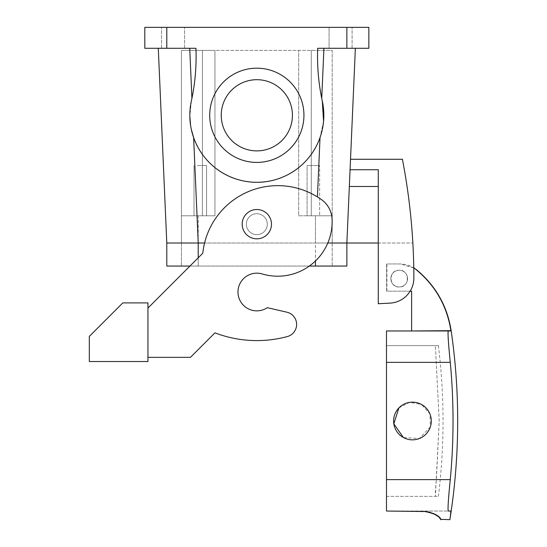 <?xml version="1.0" encoding="UTF-8"?>
<svg xmlns="http://www.w3.org/2000/svg" width="547" height="547" viewBox="0 0 547 547"><rect width="100%" height="100%" fill="white"/><g stroke="black" fill="none" stroke-linecap="round" stroke-linejoin="round"><path stroke-width="0.41" stroke-dasharray="2.73 2.05" d="M298.17 92.703A47.11 47.11 0 0 0 234.239 73.948A47.11 47.11 0 0 0 215.484 137.878A47.11 47.11 0 0 0 279.414 156.64A47.11 47.11 0 0 0 298.17 92.703A47.11 47.11 0 0 0 234.239 73.948A47.11 47.11 0 0 0 215.484 137.878A47.11 47.11 0 0 0 279.414 156.64A47.11 47.11 0 0 0 298.17 92.703M225.59 132.36A35.596 35.596 0 0 0 273.89 146.528A35.596 35.596 0 0 0 288.064 98.228A35.596 35.596 0 0 0 239.764 84.053A35.596 35.596 0 0 0 225.59 132.36A35.596 35.596 0 0 0 273.89 146.528A35.596 35.596 0 0 0 288.064 98.228A35.596 35.596 0 0 0 239.764 84.053A35.596 35.596 0 0 0 225.59 132.36M190.636 125.694L191.347 129.495C198.356 167.177 241.494 191.949 277.568 179.006C309.506 169.379 330.094 133.523 322.306 101.086C318.545 83.684 317.014 66.084 317.718 48.286L368.849 48.286L368.849 27.35L166.794 27.35L166.794 48.286L195.935 48.286C196.64 66.084 195.115 83.684 191.347 101.086C189.317 110.556 189.317 120.025 191.347 129.495C189.317 120.032 189.317 110.562 191.347 101.086L191.915 98.385A209.385 209.385 0 0 0 195.935 48.286A209.385 209.385 0 0 1 191.915 98.385L189.727 48.286L195.935 48.286L166.794 48.286M346.101 48.286L368.849 48.286L323.927 48.286L321.739 98.385L322.306 101.086C324.918 113.448 324.159 125.598 320.029 137.536A67.001 67.001 0 0 1 193.624 137.536L198.226 243.018L166.794 243.018L166.794 266.054L181.447 266.054L181.447 50.386L181.447 243.018L166.794 243.018L198.199 243.018L198.199 215.798L181.447 215.798L214.95 215.798L214.95 50.386L214.95 215.798L214.95 50.386L311.27 50.386L202.39 50.386L214.95 50.386L214.95 215.798L181.447 215.798L202.39 215.798L202.39 50.386L181.447 50.386L202.39 50.386L202.39 215.798L214.95 215.798L198.199 215.798L198.199 243.018L315.455 243.018L166.794 243.018L346.866 243.018L315.428 243.018L346.866 243.018L350.518 159.266L350.066 169.734L350.518 159.266L402.401 159.266A628.161 628.161 0 0 1 413.867 277.999A628.161 628.161 0 0 0 412.848 243.018A628.161 628.161 0 0 1 413.867 277.999A25.128 25.128 0 0 1 390.059 303.12A25.128 25.128 0 0 0 413.867 277.999A25.128 25.128 0 0 1 390.059 303.12L378.271 303.742L378.271 169.734L378.271 186.486L378.271 169.734L350.066 169.734L349.335 186.486L378.271 186.486L378.271 243.018L346.866 243.018L346.866 266.054L189.959 266.054M298.703 215.798L332.207 215.798L332.207 243.018L346.866 243.018L315.455 243.018L332.207 243.018L332.207 266.054L346.866 266.054L315.455 266.054L332.207 266.054L332.207 215.798L315.455 215.798L315.455 243.018L315.455 215.798L298.703 215.798L298.703 50.386L298.703 215.798L332.207 215.798L332.207 50.386L311.27 50.386L332.207 50.386L332.207 215.798L298.703 215.798L298.703 50.386L298.703 215.798M161.543 48.286L144.805 48.286L144.805 27.35L166.794 27.35M346.101 27.35L329.068 27.35L346.101 27.35M178.595 27.35L161.556 27.35L178.595 27.35M317.718 48.286L323.927 48.286L317.718 48.286A209.385 209.385 0 0 0 321.739 98.385A209.385 209.385 0 0 1 317.718 48.286M191.347 129.495L193.624 137.536M178.595 48.286L161.556 48.286L178.595 48.286M203.306 215.798L194.014 215.798L203.306 215.798M378.271 243.018L412.848 243.018L378.271 243.018L378.271 303.742L378.271 186.486M310.347 215.798L307.079 215.798L307.079 165.543L319.646 165.543L307.079 165.543L319.646 165.543L307.079 165.543L307.079 215.798L319.646 215.798L319.646 165.543L319.646 215.798L310.347 215.798M335.058 48.286L329.068 48.286L329.068 27.35L329.068 48.286M266.013 219.156A10.468 10.468 0 0 0 251.811 214.985A10.468 10.468 0 0 0 247.641 229.193A10.468 10.468 0 0 0 261.849 233.364A10.468 10.468 0 0 0 266.013 219.156A10.468 10.468 0 0 0 251.811 214.985A10.468 10.468 0 0 0 247.641 229.193A10.468 10.468 0 0 0 261.849 233.364A10.468 10.468 0 0 0 266.013 219.156A10.468 10.468 0 0 0 251.811 214.985A10.468 10.468 0 0 0 247.641 229.193A10.468 10.468 0 0 0 261.849 233.364A10.468 10.468 0 0 0 256.83 213.706A10.468 10.468 0 0 0 247.641 229.193A10.468 10.468 0 0 0 266.013 229.193A10.468 10.468 0 0 0 266.013 219.156M197.282 165.543L206.575 165.543L197.282 165.543M399.207 286.99A8.376 8.376 0 0 0 407.583 278.614A8.376 8.376 0 0 0 399.207 270.239A8.376 8.376 0 0 0 390.838 278.614A8.376 8.376 0 0 0 399.207 286.99A8.376 8.376 0 0 1 390.838 278.614A8.376 8.376 0 0 1 399.207 270.239A8.376 8.376 0 0 1 407.583 278.614A8.376 8.376 0 0 1 399.207 286.99C388.404 287.503 388.404 269.726 399.207 270.239C410.011 269.726 410.011 287.503 399.207 286.99A8.376 8.376 0 0 1 390.838 278.614A8.376 8.376 0 0 1 399.207 270.239A8.376 8.376 0 0 1 407.583 278.614A8.376 8.376 0 0 1 399.207 286.99M323.557 121.359L320.029 137.536L317.438 196.934M191.347 101.086L189.836 116.504M225.59 98.228A35.596 35.596 0 0 1 273.89 84.053A35.596 35.596 0 0 1 288.064 132.36A35.596 35.596 0 0 1 239.764 146.528A35.596 35.596 0 0 1 225.59 98.228M215.484 92.703A47.11 47.11 0 0 1 279.414 73.948A47.11 47.11 0 0 1 298.17 137.878A47.11 47.11 0 0 1 234.239 156.64A47.11 47.11 0 0 1 215.484 92.703M378.271 303.742L390.059 303.12M378.271 169.734L350.066 169.734L378.271 169.734M147.95 308.064L202.793 253.22A75.377 75.377 0 0 1 321.547 199.669A75.377 75.377 0 0 0 202.793 253.22L147.95 308.064L147.95 357.341L190.465 357.341L214.95 332.856A117.256 117.256 0 0 0 287.312 336.562A117.256 117.256 0 0 1 214.95 332.856L190.465 357.341L214.95 332.856A117.256 117.256 0 0 0 287.312 336.562A12.56 12.56 0 0 0 286.867 312.187L267.298 307.681A18.844 18.844 0 0 1 241.159 302.484A18.844 18.844 0 0 1 262.191 273.951A54.44 54.44 0 0 0 332.043 218.711A54.44 54.44 0 0 1 262.191 273.951A18.844 18.844 0 0 0 246.355 276.344A18.844 18.844 0 0 1 262.191 273.951A54.44 54.44 0 0 0 332.043 218.711A25.128 25.128 0 0 0 321.547 199.669A25.128 25.128 0 0 1 332.043 218.711A25.128 25.128 0 0 0 321.547 199.669A75.377 75.377 0 0 0 202.793 253.22L147.95 308.064L147.95 357.341L190.465 357.341L147.95 357.341L147.95 308.064L147.95 357.341M451.2 330.962L411.618 330.962L411.618 291.175L386.647 291.175L386.647 263.955L400.233 263.955C406.12 264.016 411.378 265.869 415.993 269.514C435.337 285.507 446.974 305.896 450.899 330.682L448.232 330.962C447.678 332.87 448.355 343.338 450.27 362.367A623.505 623.505 0 0 1 450.27 479.623C448.355 498.652 447.678 509.127 448.232 511.035L450.646 511.035C449.641 522.508 449.641 522.508 450.646 511.035L386.49 511.035L386.49 330.962L448.232 330.962M413.771 267.921L400.233 263.955L386.647 263.955L386.647 291.175L410.154 291.175M287.312 336.562A12.56 12.56 0 0 0 286.867 312.187L267.298 307.681A18.844 18.844 0 0 1 241.159 302.484A18.844 18.844 0 0 1 246.355 276.344M147.95 361.533L147.95 302.901L122.822 302.901L89.318 336.405L89.318 361.533L147.95 361.533M286.867 312.187L267.298 307.681M243.962 231.203A14.66 14.66 0 0 1 249.801 211.313A14.66 14.66 0 0 1 269.692 217.145A14.66 14.66 0 0 1 263.852 237.036A14.66 14.66 0 0 1 243.962 231.203A14.66 14.66 0 0 1 249.801 211.313A14.66 14.66 0 0 1 269.692 217.145A14.66 14.66 0 0 1 263.852 237.036A14.66 14.66 0 0 1 243.962 231.203A14.66 14.66 0 0 0 263.852 237.036A14.66 14.66 0 0 0 269.692 217.145A14.66 14.66 0 0 0 249.801 211.313A14.66 14.66 0 0 0 243.962 231.203M386.49 496.375L386.49 345.615L386.49 496.375L437.873 496.375L435.398 496.375L435.385 491.473L436.376 479.623L439.2 420.999L435.398 345.615C439.371 345.615 439.371 345.615 435.398 345.615C439.371 345.615 439.371 345.615 435.398 345.615L386.49 345.615L435.398 345.615L439.2 420.999L435.398 496.375L386.49 496.375M430.345 426.913L419.371 438.53L403.419 437.538A18.844 18.844 0 0 0 428.992 430.031A18.844 18.844 0 0 0 421.491 404.459A18.844 18.844 0 0 0 395.919 411.959A18.844 18.844 0 0 0 403.419 437.538A18.844 18.844 0 0 1 395.919 411.959A18.844 18.844 0 0 1 421.491 404.459L429.956 414.004L430.4 426.756M398.907 407.898L409.614 402.366L421.491 404.459A18.844 18.844 0 0 1 428.992 430.031A18.844 18.844 0 0 1 403.419 437.538M424.875 511.534L386.49 511.035L448.232 511.035M430.345 512.341L433.58 513.558M438.318 516.655L440.923 519.363M327.803 243.018L315.455 243.018L315.455 260.967M309.342 266.054L181.447 266.054L315.455 266.054L198.199 266.054L198.199 243.018L315.455 243.018L315.455 266.054M198.199 243.018L198.199 266.054L198.199 243.018L181.447 243.018L181.447 266.054L166.794 266.054L198.199 266.054L198.199 257.815M346.866 48.286L346.866 27.35M311.27 215.798L311.27 50.386L311.27 215.798M386.49 362.367L450.27 362.367M386.49 479.623L450.27 479.623M352.097 48.286L352.097 27.35L352.097 48.286M184.592 48.286L184.592 27.35L184.592 48.286M161.556 48.286L161.556 27.35L161.556 48.286M194.014 215.798L194.014 165.543L194.014 215.798M206.575 215.798L206.575 165.543L206.575 215.798M386.914 291.175L386.914 263.955M413.771 267.75L400.493 263.955M438.379 496.375C441.477 471.343 443.022 446.222 443.022 420.999C443.022 395.775 441.477 370.647 438.379 345.615"/><path stroke-width="0.82" d="M191.347 101.086A67.001 67.001 0 0 0 271.032 180.777A67.001 67.001 0 0 0 322.306 101.086A209.385 209.385 0 0 1 317.718 48.286L346.866 48.286L346.866 27.35L144.805 27.35L144.805 48.286L195.935 48.286A209.385 209.385 0 0 1 191.347 101.086L191.915 98.385L189.727 48.286L161.495 48.286M346.866 27.35L368.849 27.35L368.849 48.286L346.866 48.286M378.271 243.018L346.866 243.018L355.365 48.286L350.518 159.266L402.401 159.266A628.161 628.161 0 0 1 413.867 277.999A25.128 25.128 0 0 1 390.059 303.12L378.271 303.742L378.271 169.734L350.066 169.734L349.335 186.486L378.271 186.486M198.199 257.815L198.199 243.018L204.571 243.018L166.794 243.018L158.288 48.286L166.794 243.018L166.794 266.054L189.959 266.054M215.484 92.703A47.11 47.11 0 0 1 279.414 73.948A47.11 47.11 0 0 1 298.17 137.878A47.11 47.11 0 0 1 234.239 156.64A47.11 47.11 0 0 1 215.484 92.703M323.557 121.359L322.306 101.086L321.739 98.385L323.927 48.286L352.159 48.286M191.347 129.495L193.624 137.536A67.001 67.001 0 0 0 320.029 137.536L317.438 196.934M189.836 116.504L190.636 125.694M378.271 303.742L390.059 303.12M225.59 98.228A35.596 35.596 0 0 1 273.89 84.053A35.596 35.596 0 0 1 288.064 132.36A35.596 35.596 0 0 1 239.764 146.528A35.596 35.596 0 0 1 225.59 98.228M267.298 307.681A18.844 18.844 0 0 1 241.159 302.484A18.844 18.844 0 0 1 246.355 276.344A18.844 18.844 0 0 0 241.159 302.484A18.844 18.844 0 0 0 267.298 307.681L286.867 312.187A12.56 12.56 0 0 1 287.312 336.562A117.256 117.256 0 0 1 214.95 332.856L190.465 357.341L147.95 357.341M410.154 291.175L411.618 291.175L411.618 330.962L450.899 330.682C446.974 305.896 435.337 285.507 415.993 269.514L413.771 267.921M147.95 361.533L147.95 302.901L122.822 302.901L89.318 336.405L89.318 361.533L147.95 361.533M430.345 512.341L424.875 511.534C444.349 515.438 439.932 521.277 441.005 519.459C439.275 519.274 440.779 513.954 424.875 511.534L386.49 511.035L386.49 330.962L451.2 330.962C455.514 360.815 457.682 390.832 457.682 420.999C457.675 454.085 455.077 486.974 449.887 519.65L440.923 519.363M246.355 276.344A18.844 18.844 0 0 1 262.191 273.951A54.44 54.44 0 0 0 332.043 218.711A25.128 25.128 0 0 0 321.547 199.669A75.377 75.377 0 0 0 202.793 253.22L147.95 308.064M286.867 312.187A12.56 12.56 0 0 1 287.312 336.562M448.232 511.035L450.646 511.035C449.641 522.508 449.641 522.508 450.646 511.035L448.232 511.035C447.678 509.127 448.355 498.652 450.27 479.623A623.505 623.505 0 0 0 450.27 362.367C448.355 343.338 447.678 332.87 448.232 330.962M269.692 217.145A14.66 14.66 0 0 0 249.801 211.313A14.66 14.66 0 0 0 243.962 231.203A14.66 14.66 0 0 0 263.852 237.036A14.66 14.66 0 0 0 269.692 217.145M403.419 437.538A18.844 18.844 0 0 1 395.919 411.959A18.844 18.844 0 0 1 421.491 404.459A18.844 18.844 0 0 1 428.992 430.031A18.844 18.844 0 0 1 403.419 437.538L393.826 423.836L398.907 407.898M433.58 513.558L438.318 516.655M327.803 243.018L346.866 243.018L346.866 266.054L309.342 266.054M166.794 27.35L166.794 48.286M193.624 137.536L198.226 243.018M415.993 269.514L413.771 267.75M450.899 330.682L451.159 330.682C447.227 305.896 435.597 285.507 416.253 269.514M386.49 362.367L450.27 362.367M386.49 479.623L450.27 479.623M315.455 260.967L315.455 266.054"/></g></svg>
